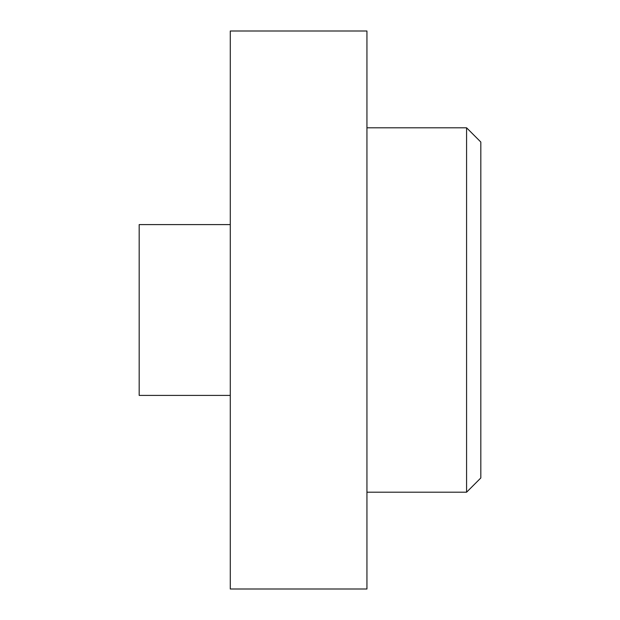 <?xml version="1.0" encoding="UTF-8"?>
<svg xmlns="http://www.w3.org/2000/svg" width="620" height="620" viewBox="0 0 620 620"><rect width="100%" height="100%" fill="white"/><g stroke="black" fill="none" stroke-linecap="round" stroke-linejoin="round"><path stroke-width="0.93" d="M466.581 127.798L480.818 142.034L480.818 477.966L466.581 492.203L466.581 127.798L366.939 127.798M230.284 31L230.284 589L366.939 589L366.939 31L230.284 31M230.284 224.595L139.182 224.595L139.182 395.405L230.284 395.405M466.581 492.203L366.939 492.203"/></g></svg>
